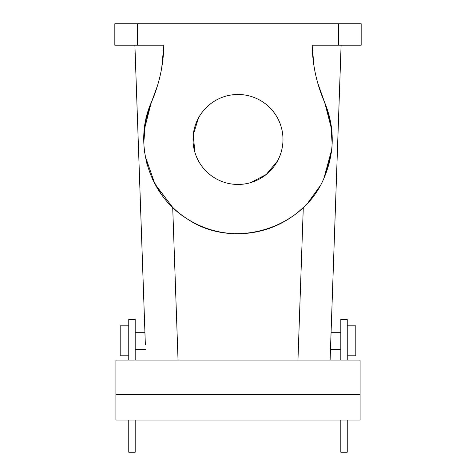 <?xml version="1.0" encoding="UTF-8"?>
<svg xmlns="http://www.w3.org/2000/svg" width="476" height="476" viewBox="0 0 476 476"><rect width="100%" height="100%" fill="white"/><g stroke="black" fill="none" stroke-linecap="round" stroke-linejoin="round"><path stroke-width="0.71" d="M315.112 193.661L317.569 189.978M312.197 47.362L312.143 45.226L361.165 45.22L361.165 23.8L338.674 23.8L338.674 45.22M163.803 47.362L163.857 45.226L137.326 45.22L137.326 23.8L338.674 23.8M152.522 179.172L160.888 193.655M161.757 67.556L163.857 45.22C163.446 64.95 159.335 83.871 151.523 101.989L151.529 101.971C132.852 142.836 148.875 195.362 187.163 218.829C233.359 250.554 303.855 229.051 324.477 176.947C334.818 151.957 334.818 126.973 324.477 101.989L317.861 83.496M324.852 102.876L331.778 130.049M331.469 151.558L325.043 175.614M331.677 149.815L324.007 178M151.148 102.87L144.222 130.049M146.673 162.756L147.459 165.63M137.326 23.8L114.835 23.8L114.835 45.22L137.326 45.22M145.364 344.922L134.898 45.22L144.924 332.248L135.184 332.248L135.184 345.1M313.892 65.385L312.143 45.22C312.553 64.95 316.665 83.871 324.477 101.989L317.718 82.985M277.478 161.031A44.982 44.982 0 0 1 216.437 178.946A44.982 44.982 0 0 1 198.522 117.905A44.982 44.982 0 0 1 259.563 99.99A44.982 44.982 0 0 1 277.478 161.031L266.215 174.502L250.662 182.629M157.496 85.668L151.523 101.989L145.46 121.6L143.806 142.556M144.448 150.904L144.662 152.558M145.287 156.408L154.855 183.843L172.711 207.441L178.042 360.094M324.477 101.989L330.642 122.13L332.153 143.669M319.58 186.669L308.442 202.086M303.664 207.072L303.289 207.441A94.248 94.248 0 0 1 172.711 207.441M341.102 45.22L330.106 360.094M330.481 349.384L330.921 336.71L330.481 349.384L340.816 349.384M194.839 152.13L193.28 134.649L198.522 117.905M135.184 360.094L135.184 319.396L128.758 319.396L128.758 360.094M128.758 420.07L128.758 452.2L135.184 452.2L135.184 420.07M347.242 420.07L347.242 452.2L340.816 452.2L340.816 420.07M340.816 360.094L340.816 319.396L347.242 319.396L347.242 360.094M128.758 430.78L128.758 439.348M115.906 394.366L115.906 420.07L360.094 420.07L360.094 394.366L115.906 394.366L115.906 360.094L360.094 360.094L360.094 394.366M128.758 325.822L120.19 325.822L120.19 355.81L128.758 355.81M347.242 325.822L355.81 325.822L355.81 355.81L347.242 355.81M303.289 207.441L297.958 360.094M135.184 349.384L145.519 349.384M331.076 332.248L340.816 332.248"/></g></svg>
